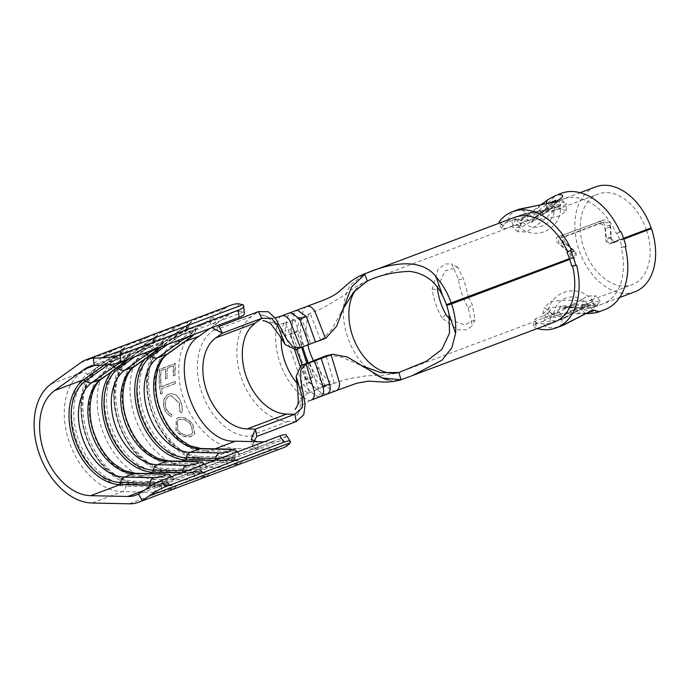 <?xml version="1.0" encoding="UTF-8"?>
<svg xmlns="http://www.w3.org/2000/svg" width="690" height="690" viewBox="0 0 690 690"><rect width="100%" height="100%" fill="white"/><g stroke="black" fill="none" stroke-linecap="round" stroke-linejoin="round"><path stroke-width="0.52" stroke-dasharray="3.45 2.59" d="M144.995 359.05A56.968 38.321 69.4 0 1 149.696 354.798L173.061 338.022A14.49 1.906 -27.6 0 1 182.971 332.166L191.182 328.578L195.701 327.37A14.49 1.906 -27.6 0 1 195.977 327.69A14.49 1.906 -27.6 0 1 193.131 330.467L169.766 347.243A56.968 38.321 -110.6 0 0 159.226 408.532A56.968 38.321 -110.6 0 0 205.939 452.286L235.299 452.916A14.49 2.795 169.7 0 1 239.37 453.804A14.49 2.795 169.7 0 1 239.464 454.469C238.197 456.021 233.953 457.617 226.734 459.264A14.49 2.795 169.7 0 1 215.228 460.48L214.659 460.463M112.125 371.427A56.968 38.321 69.4 0 1 116.826 367.184L140.191 350.399A14.49 1.906 -27.6 0 1 150.101 344.543L158.312 340.955L162.831 339.747A14.49 1.906 -27.6 0 1 163.107 340.067A14.49 1.906 -27.6 0 1 160.261 342.844L136.896 359.619A56.968 38.321 -110.6 0 0 126.356 420.909A56.968 38.321 -110.6 0 0 173.069 464.663L202.429 465.302A14.49 2.795 169.7 0 1 206.5 466.181A14.49 2.795 169.7 0 1 206.595 466.854C205.327 468.398 201.083 469.993 193.864 471.65A14.49 2.795 169.7 0 1 182.358 472.857L181.789 472.848M104.095 365.096L107.321 362.785A14.49 1.906 -27.6 0 1 117.231 356.92L125.442 353.34L129.962 352.124A14.49 1.906 -27.6 0 1 130.229 352.443A14.49 1.906 -27.6 0 1 127.391 355.221L104.026 372.005A56.968 38.321 -110.6 0 0 93.486 433.286A56.968 38.321 -110.6 0 0 140.199 477.049L169.559 477.678A14.49 2.795 169.7 0 1 173.63 478.558A14.49 2.795 169.7 0 1 173.725 479.231C172.457 480.775 168.213 482.379 160.994 484.026A14.49 2.795 169.7 0 1 151.964 485.191M326.655 394.266L322.101 393.343A56.019 37.683 69.4 0 1 309.991 382.381A9.117 6.132 69.4 0 1 307.68 378.267L292.224 333.382A9.117 6.132 69.4 0 1 291.534 328.768A56.019 37.683 69.4 0 1 294.501 313.182L297.295 310.034M320.082 396.741L315.528 395.819L303.419 384.856L301.107 380.742L285.651 335.858L284.961 331.243L287.928 315.666L290.792 312.484M302.16 364.786L306.386 379.931L316.848 389.41L333.425 383.606A1.518 1.018 -110.6 0 0 333.9 381.967L326.051 355.79M317.607 389.557L318.099 387.849L309.612 362.25M307.887 362.811L312.57 376.766A1.518 1.018 -110.6 0 0 312.958 377.447L324.222 387.073M324.188 387.081L324.68 385.374L316.184 359.775M437.477 287.454L445.024 270.851L457.755 267.203L463.861 279.795L468.45 296.743M468.614 297.149L472.288 304.704L475.048 319.763L464.663 324.93L449.837 319.392M527.583 220.679A48.421 32.568 -110.6 0 0 527.143 220.809A48.421 32.568 -110.6 0 0 525.832 221.257A48.421 32.568 -110.6 0 0 520.864 223.896L515.249 218.894A56.019 37.683 69.4 0 1 523.158 214.15A56.019 37.683 69.4 0 1 524.676 213.633A56.019 37.683 69.4 0 1 527.798 212.891L527.583 220.679C538.036 219.627 548.826 218.049 559.935 215.944L566.274 210.493L559.141 208.794A48.421 32.568 -110.6 0 0 558.702 208.923A48.421 32.568 -110.6 0 0 557.391 209.372A48.421 32.568 -110.6 0 0 552.423 212.011C544.686 219.524 536.044 226.165 526.479 231.952L517.914 231.788L520.864 223.896M646.521 230.149A48.421 32.568 69.4 0 1 632.282 284.651A48.421 32.568 69.4 0 1 630.971 285.099A48.421 32.568 69.4 0 1 584.378 249.849A48.421 32.568 69.4 0 1 598.152 194.019A48.421 32.568 69.4 0 1 599.463 193.579A48.421 32.568 69.4 0 1 646.271 229.434L610.719 242.82C608.287 243.035 606.829 241.552 606.346 238.369L605.337 226.458C604.061 222.93 601.706 221.343 598.264 221.671L603.802 219.981C607.14 219.653 609.382 221.283 610.529 224.862L611.271 236.86C611.728 240.051 613.168 241.543 615.609 241.319L623.562 238.326M583.205 301.427A48.421 32.568 -110.6 0 0 590.217 300.443A48.421 32.568 -110.6 0 0 590.649 300.305L595.677 295.717L587.535 296.088L559.09 312.19L564.127 318.383A56.019 37.683 69.4 0 1 562.643 318.996A56.019 37.683 69.4 0 1 561.125 319.513A56.019 37.683 69.4 0 1 550.223 320.479L551.655 313.312L544.168 307.516L550.482 301.677C561.367 299.805 572.269 299.719 583.205 301.427L581.782 308.594C570.846 306.231 559.987 306.067 549.197 308.111L542.875 313.985L550.223 320.479M551.655 313.312A48.421 32.568 -110.6 0 0 558.659 312.329A48.421 32.568 -110.6 0 0 559.09 312.19M446.413 304.704L568.741 258.629C570.82 257.146 570.88 255.093 568.922 252.462L558.805 243.975C555.657 241.164 555.122 238.887 557.21 237.136L603.802 219.981L557.21 237.136M610.598 242.863L615.609 241.319L610.598 242.863M564.127 318.383L592.063 301.651L600.24 301.323L595.686 306.498A56.019 37.683 69.4 0 1 594.202 307.11A56.019 37.683 69.4 0 1 592.684 307.628A56.019 37.683 69.4 0 1 581.782 308.594M634.964 291.758A56.019 37.683 69.4 0 1 633.446 292.275A56.019 37.683 69.4 0 1 579.548 251.496A56.019 37.683 69.4 0 1 595.479 186.912M623.812 239.042L610.055 243.881C607.623 244.096 606.182 242.613 605.734 239.413L605.027 228.631C603.845 225.061 601.568 223.439 598.187 223.776L559.866 238.205C557.744 239.947 558.201 242.25 561.246 245.123L570.147 252.816C572.07 255.455 571.993 257.517 569.906 259L569.655 259.095M623.708 238.74L610.055 243.881L614.945 242.388C612.504 242.604 611.073 241.112 610.65 237.912L610.15 227.062C609.08 223.439 606.898 221.792 603.603 222.12L565.283 236.549C563.1 238.283 563.463 240.62 566.369 243.553L575.063 251.315C576.961 253.963 576.875 256.024 574.805 257.508L569.759 259.406M603.759 222.068L598.187 223.776L603.759 222.068M515.249 218.894L512.834 227.26L521.424 227.45C530.972 221.913 539.433 215.099 546.799 207.009A56.019 37.683 69.4 0 1 554.717 202.265A56.019 37.683 69.4 0 1 556.226 201.747A56.019 37.683 69.4 0 1 559.357 201.006L566.473 203.429L560.133 208.941C549.206 211.2 538.424 212.52 527.798 212.891M441.928 317.943C436.856 308.853 433.605 299.244 432.173 289.119L437.943 269.583L445.205 263.968L451.76 263.968L458.47 279.226C459.911 289.386 463.163 298.994 468.217 308.042L472.176 325.689L466.906 329.82L457.927 329.855L441.928 317.943L445.99 314.606M283.262 447.776A53.165 35.768 69.4 0 1 281.822 448.267A53.165 35.768 69.4 0 1 273.887 449.345L236.687 448.543L206.526 459.902A64.558 43.427 69.4 0 1 153.585 410.309A64.558 43.427 69.4 0 1 165.531 340.851L190.268 323.084A13.119 1.725 152.4 0 0 192.829 320.462C192.924 319.91 191.622 320.169 188.931 321.23L178.874 325.714A7.599 0.725 -118.3 0 1 181.582 329.527L188.732 326.827A6.546 0.863 -27.6 0 1 188.741 326.887A6.546 0.863 -27.6 0 1 187.456 328.138L162.719 345.906A60.763 40.874 -110.6 0 0 151.472 411.274A60.763 40.874 -110.6 0 0 201.299 457.953L232.383 458.626A6.546 1.259 169.7 0 1 234.229 459.023A6.546 1.259 169.7 0 1 234.281 459.117L232.314 460.23L230.934 458.729A5.442 1.052 169.7 0 1 223.353 460.066L192.268 459.393A58.866 39.597 69.4 0 1 144.003 414.181A58.866 39.597 69.4 0 1 154.896 350.848L179.633 333.08A5.442 0.716 -27.6 0 1 186.438 329.484L186.835 329.337A5.442 0.716 -27.6 0 1 188.637 329.052A5.442 0.716 -27.6 0 1 187.568 330.096L162.831 347.855A58.866 39.597 -110.6 0 0 151.938 411.188A58.866 39.597 -110.6 0 0 200.204 456.401L231.297 457.073A5.442 1.052 169.7 0 1 232.823 457.41A5.442 1.052 169.7 0 1 231.331 458.574M172.336 488.736A7.599 5.106 -110.6 0 1 166.575 484.992L161.382 486.579A7.599 0.647 -99.4 0 1 161.719 491.591L172.336 488.736C175.053 487.744 176.166 486.942 175.674 486.329A13.119 2.527 -10.3 0 0 171.87 485.329L140.777 484.665A64.558 43.427 69.4 0 1 87.837 435.071A64.558 43.427 69.4 0 1 99.791 365.614L124.528 347.846A13.119 1.725 152.4 0 0 127.081 345.224C127.176 344.672 125.882 344.931 123.182 345.992L113.134 350.477A7.599 0.725 -118.3 0 1 115.834 354.289L122.993 351.589A6.546 0.863 -27.6 0 1 123.001 351.641A6.546 0.863 -27.6 0 1 121.716 352.901L96.98 370.659A60.763 40.874 -110.6 0 0 85.733 436.037A60.763 40.874 -110.6 0 0 135.559 482.707L166.644 483.38A6.546 1.259 169.7 0 1 168.481 483.776A6.546 1.259 169.7 0 1 168.541 483.88L166.575 484.992L165.195 483.483A5.442 1.052 169.7 0 1 157.613 484.82L126.529 484.156A58.866 39.597 69.4 0 1 78.255 438.935A58.866 39.597 69.4 0 1 89.148 375.61L113.893 357.843A5.442 0.716 -27.6 0 1 120.69 354.246L121.086 354.099A5.442 0.716 -27.6 0 1 122.898 353.806A5.442 0.716 -27.6 0 1 121.828 354.85L97.092 372.617A58.866 39.597 -110.6 0 0 86.19 435.951A58.866 39.597 -110.6 0 0 134.464 481.163L165.548 481.836A5.442 1.052 169.7 0 1 167.084 482.163A5.442 1.052 169.7 0 1 165.591 483.336M205.206 476.359A7.599 5.106 -110.6 0 1 199.445 472.616L194.261 474.194A7.599 0.647 -99.4 0 1 194.589 479.205L205.206 476.359C207.923 475.367 209.036 474.565 208.544 473.952A13.119 2.527 -10.3 0 0 204.74 472.952L173.656 472.279A64.558 43.427 69.4 0 1 120.707 422.685A64.558 43.427 69.4 0 1 132.661 353.228L157.398 335.469A13.119 1.725 152.4 0 0 159.959 332.847C160.046 332.295 158.752 332.546 156.061 333.606L146.004 338.1A7.599 0.725 -118.3 0 1 148.704 341.904L155.862 339.213A6.546 0.863 -27.6 0 1 155.871 339.264A6.546 0.863 -27.6 0 1 154.586 340.524L129.849 358.282A60.763 40.874 -110.6 0 0 118.602 423.66A60.763 40.874 -110.6 0 0 168.429 470.33L199.513 471.003A6.546 1.259 169.7 0 1 201.351 471.399A6.546 1.259 169.7 0 1 201.411 471.503L199.445 472.616L198.065 471.106A5.442 1.052 169.7 0 1 190.483 472.443L159.399 471.77A58.866 39.597 69.4 0 1 111.125 426.558A58.866 39.597 69.4 0 1 122.026 363.225L146.763 345.466A5.442 0.716 -27.6 0 1 153.568 341.869L153.956 341.714A5.442 0.716 -27.6 0 1 155.768 341.429A5.442 0.716 -27.6 0 1 154.698 342.473L129.962 360.24A58.866 39.597 -110.6 0 0 119.068 423.565A58.866 39.597 -110.6 0 0 167.334 468.786L198.418 469.459A5.442 1.052 169.7 0 1 199.953 469.786A5.442 1.052 169.7 0 1 198.461 470.959M238.085 463.973A7.599 5.106 -110.6 0 1 232.314 460.23L227.131 461.817A7.599 0.647 -99.4 0 1 227.467 466.828L238.085 463.973C240.801 462.99 241.905 462.188 241.414 461.575A13.119 2.527 -10.3 0 0 237.61 460.575L206.526 459.902A7.599 5.425 91.2 0 1 205.025 460.161C157.303 462.076 124.424 366.562 164.582 341.352A7.599 5.529 54.3 0 0 162.719 345.906L162.831 347.855L154.896 350.848L153.266 349.468L178.003 331.7A6.546 0.863 -27.6 0 1 181.582 329.527M286.428 435.252A18.992 4.045 -32.1 0 1 286.471 436.399L282.986 439.582L286.997 445.99M264.141 441.833L272.55 442.014A45.575 30.653 -110.6 0 0 279.346 441.091A45.575 30.653 -110.6 0 0 280.58 440.669A45.575 30.653 -110.6 0 0 282.986 439.582M237.998 303.686L238.74 311.087A45.575 30.653 -110.6 0 0 233.625 312.303A45.575 30.653 -110.6 0 0 228.778 314.907L209.915 328.457M178.158 417.821C183.419 416.639 188.241 418.916 192.631 424.643L194.684 433.803L191.527 436.356C185.886 438.012 180.685 436.14 175.941 430.741L176.261 418.908L178.365 417.657C183.626 416.475 188.439 418.727 192.795 424.419L192.631 424.643M181.479 412.879L179.762 411.628L179.236 403.15L171.025 395.603L169.542 395.922C165.41 398.104 164.177 402.141 165.841 408.04C167.014 411.197 168.964 413.405 171.672 414.681L171.5 416.639C168.136 415.242 165.729 412.62 164.263 408.773C162.262 401.571 163.823 396.647 168.955 393.99L171.129 393.507L175.269 394.654C177.779 396.362 179.642 398.993 180.858 402.555C182.333 406.367 182.531 409.817 181.479 412.879L179.762 411.628M162.167 393.498L160.554 394.111L159.036 382.596L160.658 381.993L161.089 386.736L175.251 381.406L175.51 383.373L161.348 388.703L162.435 393.498L160.554 394.111M167.239 368.167L167.058 378.163L165.436 378.776L165.617 368.771L160.761 370.599L160.58 380.604L158.967 381.216L159.33 369.383L175.105 363.44L174.743 375.274L173.121 375.886L173.302 365.881L167.239 368.167L167.058 378.163M236.687 448.543C216.324 448.621 192.993 426.894 183.747 398.949C173.82 371.211 179.159 340.705 195.693 329.492L225.294 308.232A53.165 35.768 69.4 0 1 230.952 305.196M238.74 311.087L243.622 311.958A18.992 5.166 174.3 0 1 244.398 313.226M209.484 321.583L212.969 328.259L216.35 323.834L212.865 317.167L209.484 321.583L218.92 326.474L212.33 331.209A56.968 38.321 69.4 0 0 201.782 392.498A56.968 38.321 69.4 0 0 248.495 436.261L256.784 436.434M253.972 441.428L252.609 446.784L258.258 449.009L256.922 441.678M301.073 365.2L308.922 391.377A1.518 1.018 69.4 0 1 308.482 392.998A1.518 1.018 69.4 0 1 308.447 393.015A1.518 1.018 69.4 0 1 307.645 392.877A48.421 32.568 69.4 0 1 296.942 383.114M281.175 338.324A48.421 32.568 69.4 0 1 283.788 323.584A1.518 1.018 69.4 0 1 284.271 323.058A1.518 1.018 69.4 0 1 284.306 323.041A1.518 1.018 69.4 0 1 285.746 324.093L295.708 349.623M281.468 315.994A9.117 6.132 -110.6 0 0 278.726 319.125A56.019 37.683 -110.6 0 0 306.326 399.286A9.117 6.132 -110.6 0 0 311.087 400.131L311.181 400.096M569.509 258.681L573.632 257.129C575.702 255.654 575.77 253.592 573.847 250.953L563.997 242.388C561.013 239.499 560.591 237.188 562.738 235.445M651.162 227.933L646.271 229.434M432.173 289.119L437.564 289.688M468.217 308.042L472.288 304.704M458.47 279.226L463.861 279.795M336.272 390.644L336.099 390.713A9.117 6.132 69.4 0 1 331.304 389.876A56.019 37.683 69.4 0 1 303.704 309.724A9.117 6.132 69.4 0 1 306.558 306.541L306.705 306.489M350.917 284.72L364.044 274.077L350.917 284.72A56.019 37.683 -110.6 0 0 345.914 295.165A56.019 37.683 -110.6 0 0 372.643 372.816A56.019 37.683 -110.6 0 0 383.209 378.508M321.273 339.98L331.407 330.087L342.999 309.094M327.828 355.272L340.92 356.877L361.707 365.691M320.686 340.222L310.733 314.683A1.518 1.018 -110.6 0 0 309.267 313.639A1.518 1.018 -110.6 0 0 309.249 313.648A1.518 1.018 -110.6 0 0 308.775 314.174A48.421 32.568 -110.6 0 0 307.818 344.897M313.519 360.784A48.421 32.568 -110.6 0 0 332.632 383.468A1.518 1.018 -110.6 0 0 333.408 383.614A1.518 1.018 -110.6 0 0 333.425 383.606M315.477 342.007L310.621 343.629L301.547 318.211L300.245 317.072L305.049 316.572L309.249 313.648L321.307 308.706C326.146 306.438 334.46 301.159 338.091 298.994L338.091 298.994C343.439 296.467 352.366 287.23 366.735 281.175A48.421 32.568 69.4 0 0 356.704 288.601A48.421 32.568 69.4 0 1 366.735 281.175L366.735 281.175A48.421 32.568 69.4 0 1 368.046 280.727A48.421 32.568 69.4 0 0 366.735 281.175L525.832 221.257M308.896 344.483L304.048 346.104L294.975 320.686L292.991 320.117L290.43 333.589L293.88 344.051L296.484 349.33M314.631 342.326L297.424 348.959M300.245 317.072L299.564 317.642L297.002 331.114L300.452 341.576L297.114 331.881L290.542 334.357L290.835 335.202L290.542 334.357M300.047 317.115L292.991 320.117L299.564 317.642M299.891 365.717L305.998 379.241L312.57 376.766L306.757 363.182M301.642 347.277L300.452 341.576L302.686 346.863M294.69 349.959L293.88 344.051L290.835 335.202M161.382 486.579A6.546 1.259 169.7 0 1 157.191 486.942L126.106 486.269L126.529 484.156L134.464 481.163L135.559 482.707A7.599 5.425 91.2 0 0 139.276 484.923C91.563 486.83 58.676 391.325 98.843 366.114A7.599 5.529 54.3 0 1 99.791 365.614L114.092 360.223L138.837 342.456A13.119 1.725 152.4 0 1 146.004 338.1L127.081 345.224A7.599 7.53 -20.1 0 0 122.993 351.589M168.541 483.88A7.599 7.452 161.7 0 0 175.674 486.329L194.589 479.205A13.119 2.527 -10.3 0 1 186.171 479.947L155.086 479.274L140.777 484.665A7.599 5.425 91.2 0 1 139.276 484.923L170.37 485.596A7.599 5.425 91.2 0 0 171.87 485.329M194.261 474.194A6.546 1.259 169.7 0 1 190.061 474.565L158.976 473.892L159.399 471.77L167.334 468.786L168.429 470.33A7.599 5.425 91.2 0 0 172.146 472.547C124.433 474.453 91.554 378.939 131.712 353.737A7.599 5.529 54.3 0 1 132.661 353.228L146.97 347.846L171.707 330.079A13.119 1.725 152.4 0 1 178.874 325.714L159.959 332.847A7.599 7.53 -20.1 0 0 155.862 339.213M201.411 471.503A7.599 7.452 161.7 0 0 208.544 473.952L227.467 466.828A13.119 2.527 -10.3 0 1 219.049 467.561L187.956 466.889L173.656 472.279A7.599 5.425 91.2 0 1 172.146 472.547L203.239 473.211A7.599 5.425 91.2 0 0 204.74 472.952M225.294 308.232L192.829 320.462A7.599 7.53 -20.1 0 0 188.732 326.827M234.281 459.117A7.599 7.452 161.7 0 0 241.414 461.575L273.887 449.345M167.325 378.241L165.712 378.853L165.893 368.909L161.037 370.728L160.856 380.682L159.235 381.285L159.597 369.521L175.372 363.578L175.018 375.343L173.397 375.955L173.578 366.011L167.506 368.296M160.813 394.102L159.312 382.665L160.934 382.053L161.365 386.771L175.519 381.441L175.778 383.399L161.624 388.729L162.435 393.498M179.987 411.499L179.478 403.064L171.275 395.568L169.792 395.888C165.669 398.07 164.427 402.089 166.074 407.954C167.247 411.085 169.188 413.284 171.888 414.543L171.715 416.501C168.36 415.113 165.954 412.508 164.505 408.687C162.512 401.528 164.082 396.621 169.214 393.973L171.405 393.49L175.527 394.62C178.029 396.31 179.883 398.932 181.099 402.468C182.557 406.255 182.755 409.688 181.694 412.741M192.795 424.419L194.83 433.527L191.656 436.089C186.015 437.745 180.832 435.89 176.105 430.526L176.459 418.752L178.365 417.657M190.362 434.726L192.889 432.725L191.13 424.971C187.585 420.339 183.652 418.485 179.34 419.416L177.597 420.477L177.787 429.999C181.599 434.381 185.791 435.959 190.362 434.726L192.743 432.992L190.966 425.187C187.395 420.521 183.454 418.658 179.141 419.589L177.408 420.641L177.615 430.215C181.461 434.631 185.67 436.227 190.233 434.993M526.539 215.116L549.042 210.148L554.363 205.982L547.411 207.914C541.081 213.21 534.767 217.566 528.462 220.955L521.295 220.8L526.539 215.116A9.876 5.675 71.1 0 0 518.828 209.32M539.451 210.131L543.194 214.366L551.612 207.681L547.834 203.403L539.451 210.131L531.455 213.141L549.007 199.125L556.2 195.21M543.194 214.366L533.465 218.299L531.481 222.422A7.133 4.597 29.3 0 0 522.114 219.273A7.133 4.597 29.3 0 0 521.606 226.139L518.069 225.087L513.058 225.716L505.063 228.726L501.32 224.492L498.491 224.474L499.189 221.732M531.481 222.422L550.18 208.527L557.434 204.637L560.401 205.266L553.371 210.769L527.505 216.22L517.914 220.308L516.75 224.837L521.606 226.139M599.144 311.742L588.329 313.303L565.748 312.734C558.391 314.062 551.008 316.839 543.599 321.074C543.315 327.198 548.438 329.096 558.96 326.75L563.601 325.094M582.326 306.817L561.582 316.874L553.639 314.537L558.943 309.474C565.878 307.895 573.511 307.378 581.851 307.921L588.837 306.067L582.326 306.817M543.996 315.563L548.645 312.389L550.379 309.707A7.133 4.356 114.8 0 0 554.855 314.355A7.133 4.356 114.8 0 0 560.254 305.981L563.928 307.706L566.136 307.223C579.212 307.818 589.165 307.542 595.979 306.386L597.023 306.049L589.458 305.135L557.831 320.747C547.567 323.205 542.952 321.48 543.996 315.563L536.001 318.573L533.888 320.531L536.234 322.61A56.019 37.683 -110.6 0 0 552.587 322.73M550.379 309.707L547.584 314.105L551.31 317.935L561.574 315.934L585.448 303.919L594.038 302.927L591.684 304.557L583.361 305.411L560.254 305.981M513.058 225.716L511.67 220.938L519.536 215.513L555.916 207.543C564.739 202.67 565.947 200.324 559.521 200.505L535.198 217.376M626.037 246.572L621.906 247.02A56.019 37.683 -110.6 0 0 617.222 233.418L616.437 233.72A56.019 37.683 -110.6 0 0 564.774 198.53A56.019 37.683 -110.6 0 0 563.264 199.048A56.019 37.683 -110.6 0 0 551.612 207.681M519.536 215.513L514.611 217.367A56.019 37.683 -110.6 0 0 502.967 226.001L502.242 228.718L505.063 228.726M566.999 252.333L567.784 252.04A56.019 37.683 -110.6 0 0 567.741 251.936M571.674 265.935L572.467 265.641A56.019 37.683 -110.6 0 1 572.519 265.84M604.889 309.577A62.091 41.771 69.4 0 1 603.207 310.146A62.091 41.771 69.4 0 1 584.482 309.845L584.879 304.29A56.019 37.683 -110.6 0 0 601.232 304.402A56.019 37.683 -110.6 0 0 602.75 303.893A56.019 37.683 -110.6 0 0 621.112 247.313L621.906 247.02M584.879 304.29L574.132 304.212L566.136 307.223M547.834 203.403A62.091 41.771 69.4 0 1 561.117 193.364M574.132 304.212L573.735 309.724L565.748 312.734M573.735 309.724L584.482 309.845M537.234 328.561A62.091 41.771 69.4 0 1 535.837 328.164L533.491 326.042L535.604 324.084L536.001 318.573M543.599 321.074L535.604 324.084M576.599 265.184L572.467 265.641M616.437 233.72L620.06 231.788M625.252 246.865L621.112 247.313M517.388 209.829L508.599 215.789L509.306 221.481L501.32 224.492M509.306 221.481L521.407 218.307L531.455 213.141M567.784 252.04L571.406 250.116M519.518 215.522C527.522 212.149 543.409 211.39 553.777 207.949C558.883 205.68 561.143 204.413 560.539 204.162L560.401 205.266A25.064 25.064 0 0 1 516.75 224.837L518.069 225.087M617.222 233.418L620.845 231.495M173.061 338.022L174.691 339.402A13.395 1.76 -27.6 0 1 191.432 330.553A13.395 1.76 -27.6 0 1 195.874 329.855A13.395 1.76 -27.6 0 1 193.243 332.416L193.131 330.467M140.191 350.399L141.821 351.788A13.395 1.76 -27.6 0 1 158.553 342.939A13.395 1.76 -27.6 0 1 163.004 342.231A13.395 1.76 -27.6 0 1 160.373 344.802L160.261 342.844M107.321 362.785L108.951 364.165A13.395 1.76 -27.6 0 1 125.684 355.315A13.395 1.76 -27.6 0 1 130.125 354.608A13.395 1.76 -27.6 0 1 127.503 357.179L127.391 355.221M322.101 393.343L315.528 395.819M324.68 385.374L318.099 387.849M388.893 380.069A56.019 37.683 -110.6 0 0 402.029 379.431M80.661 362.707L113.134 350.477A13.119 1.725 152.4 0 0 105.967 354.841L81.222 372.6A64.558 43.427 -110.6 0 0 69.276 442.057A64.558 43.427 -110.6 0 0 122.216 491.651L153.301 492.324A13.119 2.527 -10.3 0 0 161.719 491.591L129.254 503.812M286.471 436.399L145.211 489.598M215.116 448.828L205.939 452.286L204.844 450.743L234.203 451.372A13.395 2.588 169.7 0 1 237.972 452.192A13.395 2.588 169.7 0 1 234.298 455.072A13.395 2.588 169.7 0 1 221.059 458.057M185.118 341.455L169.766 347.243L169.878 349.192A55.071 37.044 -110.6 0 0 159.692 408.437A55.071 37.044 -110.6 0 0 204.844 450.743A7.599 5.425 91.2 0 0 201.126 448.526M272.55 442.014L239.464 454.469M228.778 314.907L195.701 327.37M182.246 461.205L173.069 464.663L171.974 463.119L201.333 463.749A13.395 2.588 169.7 0 1 205.094 464.568A13.395 2.588 169.7 0 1 201.428 467.449A13.395 2.588 169.7 0 1 188.189 470.433M150.256 355.272L149.696 354.798L136.896 359.619L137.008 361.577A55.071 37.044 -110.6 0 0 126.813 420.822A55.071 37.044 -110.6 0 0 171.974 463.119A7.599 5.425 91.2 0 0 168.248 460.903M226.734 459.264L206.595 466.854M182.971 332.166L162.831 339.747M227.131 461.817A6.546 1.259 169.7 0 1 222.93 462.179L191.846 461.515A60.763 40.874 69.4 0 1 142.019 414.837A60.763 40.874 69.4 0 1 153.266 349.468A7.599 5.529 -125.7 0 0 146.97 347.846A64.558 43.427 -110.6 0 0 135.016 417.303A64.558 43.427 -110.6 0 0 187.956 466.889A7.599 5.425 -88.8 0 0 191.846 461.515L192.268 459.393L200.204 456.401L201.299 457.953A7.599 5.425 91.2 0 0 205.025 460.161L236.109 460.834A7.599 5.425 91.2 0 0 237.61 460.575M195.693 329.492L165.531 340.851A7.599 5.529 54.3 0 0 164.582 341.352L189.327 323.593A7.599 5.529 54.3 0 0 187.456 328.138L187.568 330.096M117.386 367.649L116.826 367.184L104.026 372.005L104.138 373.954A55.071 37.044 -110.6 0 0 93.944 433.199A55.071 37.044 -110.6 0 0 139.104 475.496L140.199 477.049L149.376 473.59M193.864 471.65L173.725 479.231M150.101 344.543L129.962 352.124M146.763 345.466L145.133 344.077L120.396 361.845A7.599 5.529 -125.7 0 0 114.092 360.223A64.558 43.427 -110.6 0 0 102.146 429.68A64.558 43.427 -110.6 0 0 155.086 479.274A7.599 5.425 -88.8 0 0 158.976 473.892A60.763 40.874 69.4 0 1 109.149 427.214A60.763 40.874 69.4 0 1 120.396 361.845L122.026 363.225L129.962 360.24L129.849 358.282A7.599 5.529 54.3 0 1 131.712 353.737L156.458 335.97A7.599 5.529 54.3 0 0 154.586 340.524L154.698 342.473M160.994 484.026L144.107 490.383M51.06 383.959L81.222 372.6A7.599 5.529 -125.7 0 1 87.518 374.221A60.763 40.874 69.4 0 0 76.271 439.599A60.763 40.874 69.4 0 0 126.106 486.269A7.599 5.425 -88.8 0 1 122.216 491.651L92.055 503.01M243.622 311.958L102.362 365.157M117.231 356.92L94.358 365.536M296.234 421.581L287.946 421.4C282.753 421.409 276.88 419.606 270.333 415.992A56.968 38.321 69.4 0 1 240.086 332.52A56.968 38.321 69.4 0 1 251.772 316.356L258.37 311.621M251.772 316.356L212.33 331.209M287.946 421.4L248.495 436.261M610.65 237.912L605.734 239.413M610.15 227.062L605.027 228.631M565.283 236.549L559.866 238.205M566.369 243.553L561.246 245.123M575.063 251.315L570.147 252.816M574.805 257.508L569.906 259M611.271 236.86L606.346 238.369M610.529 224.862L605.337 226.458M563.997 242.388L558.805 243.975M573.847 250.953L568.922 252.462M573.632 257.129L568.741 258.629M595.686 306.498L590.649 300.305M559.141 208.794L559.357 201.006M546.799 207.009L552.423 212.011M323.429 386.935L316.848 389.41M309.991 382.381L303.419 384.856M307.68 378.267L301.107 380.742M292.224 333.382L285.651 335.858M291.534 328.768L284.961 331.243M294.501 313.182L287.928 315.666M301.547 318.211L294.975 320.686M297.002 331.114L290.43 333.589M312.958 377.447L306.386 379.931M124.528 347.846A7.599 5.529 54.3 0 0 123.579 348.355L98.843 366.114A7.599 5.529 54.3 0 0 96.98 370.659L97.092 372.617L89.148 375.61L87.518 374.221L112.263 356.463A6.546 0.863 -27.6 0 1 115.834 354.289M169.559 477.678L168.464 476.135A13.395 2.588 169.7 0 1 172.224 476.945A13.395 2.588 169.7 0 1 168.558 479.826A13.395 2.588 169.7 0 1 156.63 482.646M108.08 364.794L108.951 364.165A7.599 5.529 54.3 0 0 109.529 364.622M113.893 357.843L112.263 356.463A7.599 5.529 -125.7 0 0 105.967 354.841M120.69 354.246L120.457 352.357A7.599 5.106 -110.6 0 1 122.794 346.139M153.301 492.324A7.599 5.425 -88.8 0 0 157.191 486.942L157.613 484.82M121.086 354.099L120.854 352.211A7.599 5.106 -110.6 0 1 123.182 345.992M171.939 488.882A7.599 5.106 -110.6 0 1 166.178 485.139L165.195 483.483M121.828 354.85L121.716 352.901A7.599 5.529 54.3 0 1 123.579 348.355L124.597 347.562C124.545 348.286 124.122 346.397 123.001 351.641L122.898 353.806M167.084 482.163L171.37 485.665L170.37 485.596A7.599 5.425 91.2 0 1 166.644 483.38L165.548 481.836M135.378 473.288A7.599 5.425 91.2 0 1 139.104 475.496L168.464 476.135A7.599 5.425 -88.8 0 0 164.738 473.918M125.632 361.724A7.599 5.529 -125.7 0 0 127.503 357.179L104.138 373.954A7.599 5.529 -125.7 0 1 102.267 378.5M202.429 465.302L201.333 463.749A7.599 5.425 -88.8 0 0 197.607 461.541M135.042 356.652L141.821 351.788A7.599 5.529 54.3 0 0 144.158 353.22M153.568 341.869L153.335 339.98A7.599 5.106 -110.6 0 1 155.664 333.762M138.837 342.456A7.599 5.529 -125.7 0 1 145.133 344.077A6.546 0.863 -27.6 0 1 148.704 341.904M186.171 479.947A7.599 5.425 -88.8 0 0 190.061 474.565L190.483 472.443M153.956 341.714L153.723 339.834A7.599 5.106 -110.6 0 1 156.061 333.606M204.818 476.505A7.599 5.106 -110.6 0 1 199.048 472.762L198.065 471.106M199.953 469.786L204.24 473.288L203.239 473.211A7.599 5.425 91.2 0 1 199.513 471.003L198.418 469.459M235.299 452.916L234.203 451.372A7.599 5.425 -88.8 0 0 230.486 449.164M167.912 344.276L174.691 339.402A7.599 5.529 54.3 0 0 177.037 340.843M179.633 333.08L178.003 331.7A7.599 5.529 -125.7 0 0 171.707 330.079M186.438 329.484L186.205 327.603A7.599 5.106 -110.6 0 1 188.534 321.376M219.049 467.561A7.599 5.425 -88.8 0 0 222.93 462.179L223.353 460.066M186.835 329.337L186.602 327.457A7.599 5.106 -110.6 0 1 188.931 321.23M237.688 464.12A7.599 5.106 -110.6 0 1 231.926 460.377L230.934 458.729M232.823 457.41L237.11 460.903L236.109 460.834A7.599 5.425 91.2 0 1 232.383 458.626L231.297 457.073M158.51 349.347A7.599 5.529 -125.7 0 0 160.373 344.802L137.008 361.577A7.599 5.529 -125.7 0 1 135.145 366.123M191.38 336.97A7.599 5.529 -125.7 0 0 193.243 332.416L169.878 349.192A7.599 5.529 -125.7 0 1 168.015 353.746M157.398 335.469A7.599 5.529 54.3 0 0 156.458 335.97L157.467 335.176C157.415 335.909 157.001 334.02 155.871 339.264L155.768 341.429M190.268 323.084A7.599 5.529 54.3 0 0 189.327 323.593L190.337 322.799C190.293 323.524 189.871 321.644 188.741 326.887L188.637 329.052M547.411 207.914A9.876 5.563 -123.6 0 1 546.445 203.662M548.145 199.531A9.876 5.563 -123.6 0 1 549.007 199.125M558.96 326.75A9.876 5.667 73.4 0 0 561.582 316.874M588.329 313.303A9.876 5.425 -92.1 0 1 587.026 313.648M586 313.51A9.876 5.425 -92.1 0 1 581.851 307.921M536.234 322.61L535.837 328.164M500.147 222.818L502.967 226.001M557.391 209.372L598.152 194.019M412.525 375.533L413.172 375.282M548.645 312.389L547.575 314.105A25.064 25.064 0 0 1 594.038 302.927L595.53 304.169L589.174 305.498C578.945 309.465 566.844 317.814 559.823 320.057L562.643 318.996M594.202 307.11L619.611 297.537M514.611 217.367L523.158 214.15M554.717 202.265L580.126 192.691M280.58 440.669L135.947 495.144M233.625 312.303L88.993 366.778M284.306 323.049C278.458 324.731 275.112 325.024 274.266 323.921C271.42 322.152 267.729 321.161 263.201 320.936M295.251 409.179C296.985 407.971 299.909 401.14 300.15 400.122C299.21 398.967 301.987 396.586 308.482 392.998M300.745 379.94L301.513 397.268L299.65 410.679L296.959 415.613L302.03 406.453C303.359 404.694 301.306 404.487 311.13 400.122M275.163 317.943L272.119 318.254L260.139 314.588L265.253 315.77L274.025 322.696C277.889 326.853 282.106 332.382 286.686 339.264M409.161 368.684L559.987 311.88M591.502 300.012L632.282 284.651M475.048 319.763L472.176 325.689M457.755 267.211L451.76 263.968M566.274 210.493L566.473 203.429M517.914 231.788L512.834 227.26M600.24 301.323L595.677 295.717M542.875 313.985L544.168 307.516M340.532 313.778L343.939 306.239M364.268 367.382L356.764 363.466M333.417 383.614L345.612 379.543C355.98 377.223 356.601 377.542 363.302 376.404C368.986 374.774 381.303 376.904 398.182 372.721M311.733 343.258L318.314 340.946M293.302 319.686L289.938 322.049L284.271 323.058M308.447 393.015L317.642 389.548M171.879 476.574L173.63 478.558M128.435 359.145L130.125 354.608L130.229 352.443M204.758 464.198L206.5 466.181M161.305 346.76L163.004 342.231L163.107 340.067M237.627 451.821L239.37 453.804M194.183 334.383L195.874 329.855L195.977 327.69M252.6 446.784L251.263 439.452M555.95 200.221C554.993 201.006 554.458 202.929 554.363 205.982A18.992 18.992 0 0 1 521.295 220.809L518.414 219.023L521.407 218.307M585.638 313.683L566.05 313.674L557.546 314.709L552.932 316.693L553.639 314.537A18.992 18.992 0 0 1 588.837 306.067C591.899 309.344 593.986 310.733 595.082 310.215M563.264 199.048L551.379 204.671L533.474 218.307M602.75 303.893L597.023 306.049C594.866 307.386 583.835 307.938 563.928 307.706M518.682 209.363L517.431 209.812M541.081 204.706L525.366 216.358M533.491 326.042L533.888 320.531M502.242 228.718L498.491 224.474"/><path stroke-width="1.03" d="M449.837 319.392L445.99 314.606C441.617 306.757 438.805 298.451 437.564 289.688L437.477 287.454M297.295 310.034L306.403 316.589L315.477 342.007L325.766 338.16L336.582 326.344L351.546 287.092L365.579 273.551C384.796 265.107 420.339 255.162 436.227 277.113L442.756 296.105A48.421 32.568 69.4 0 1 446.413 304.704L569.509 258.681M442.756 296.105C435.908 281.52 424.842 273.274 409.575 271.368C393.688 272.015 379.845 275.137 368.046 280.727L367.296 281.028L364.648 273.921M569.759 259.406L451.553 303.919A56.019 37.683 69.4 0 1 455.598 333.391L451.743 348.019L441.997 360.189L412.525 375.533L401.088 379.759L382.484 377.965L347.45 357.049L332.666 354.255L314.545 360.879L323.032 386.469C324.412 391.748 323.429 395.163 320.082 396.741L311.121 400.122A9.117 6.132 -110.6 0 0 311.121 400.122A9.117 6.132 -110.6 0 0 311.13 400.122A9.117 6.132 -110.6 0 0 313.95 390.316L306.101 364.13L301.073 365.2L296.157 376.326L297.77 390.186L298.27 401.511C298.718 404.59 294.268 410.93 295.251 409.179M623.812 239.042L651.412 228.649A56.019 37.683 69.4 0 1 634.964 291.758L619.611 297.537M580.126 192.691L595.479 186.912A56.019 37.683 69.4 0 1 596.988 186.395A56.019 37.683 69.4 0 1 651.162 227.933L623.562 238.326M137.189 502.743A53.165 35.768 69.4 0 1 129.254 503.812L92.055 503.01A64.558 43.427 69.4 0 1 39.114 453.425A64.558 43.427 69.4 0 1 51.06 383.959L80.661 362.707A53.165 35.768 69.4 0 1 86.319 359.671A53.165 35.768 69.4 0 1 93.366 358.153L101.628 357.886A18.992 5.166 -5.7 0 0 120.008 354.772L120.741 362.043A18.992 5.166 174.3 0 1 102.362 365.157L94.107 365.562A45.575 30.653 -110.6 0 0 88.993 366.778A45.575 30.653 -110.6 0 0 84.146 369.383L54.545 390.635A56.968 38.321 -110.6 0 0 44.005 451.924A56.968 38.321 -110.6 0 0 90.718 495.679L127.909 496.481A45.575 30.653 -110.6 0 0 134.714 495.567A45.575 30.653 -110.6 0 0 135.947 495.144A45.575 30.653 -110.6 0 0 138.354 494.057L145.211 489.598A18.992 4.045 -32.1 0 1 161.52 480.482L165.462 486.769A18.992 4.045 147.9 0 0 149.152 495.886L142.364 500.466A53.165 35.768 69.4 0 1 138.621 502.251A53.165 35.768 69.4 0 1 137.189 502.743M209.915 328.457L199.177 336.168C164.97 356.402 195.063 443.782 235.35 441.212L264.141 441.833M214.659 460.463L185.869 459.842A56.968 38.321 69.4 0 1 140.743 420.339A56.968 38.321 69.4 0 1 144.995 359.05M181.789 472.848L152.999 472.227A56.968 38.321 69.4 0 1 107.873 432.716A56.968 38.321 69.4 0 1 112.125 371.427M165.462 486.769L283.797 442.195A18.992 4.045 147.9 0 1 290.369 441.54A18.992 4.045 147.9 0 1 290.404 442.687L286.997 445.99A53.165 35.768 69.4 0 1 283.262 447.776L138.621 502.251M86.319 359.671L230.952 305.196A53.165 35.768 69.4 0 1 237.998 303.686L242.889 304.687L101.628 357.886M151.964 485.191A14.49 2.795 169.7 0 1 149.488 485.243L120.129 484.604A56.968 38.321 69.4 0 1 73.416 440.85A56.968 38.321 69.4 0 1 83.956 379.56L104.095 365.096M283.797 442.195L279.864 435.908L161.52 480.482M279.864 435.908A18.992 4.045 -32.1 0 1 286.428 435.252L290.369 441.54M238.352 310.198A18.992 5.166 -5.7 0 0 243.665 305.955L244.398 313.226A18.992 5.166 174.3 0 1 239.076 317.469L238.352 310.198L120.008 354.772M243.665 305.955A18.992 5.166 -5.7 0 0 242.889 304.687M239.076 317.469L120.741 362.043M258.37 311.621L218.92 326.474L222.404 333.149L261.855 318.297L271.541 318.323L277.466 325.145L285.212 344.62L295.708 349.623L300.443 347.7L292.698 346.725L286.686 339.264L275.586 318.521L268.272 311.716L258.37 311.621L261.855 318.297L255.257 323.032L250.392 327.638A49.37 33.206 -110.6 0 0 246.209 376.395A49.37 33.206 -110.6 0 0 280.174 413.138A49.37 33.206 -110.6 0 0 286.609 414.069L294.889 414.25L296.234 421.581L256.784 436.434L253.972 441.428M296.157 376.326L302.487 397.776L302.289 407.531L294.889 414.25L255.447 429.102L256.784 436.434M256.922 441.678L251.263 439.452L255.447 429.102L247.158 428.921A49.37 33.206 -110.6 0 1 206.672 391.006A49.37 33.206 -110.6 0 1 215.815 337.884L222.404 333.149L212.969 328.259M297.373 310.008L290.792 312.484L299.822 319.073L308.896 344.483L300.443 347.7L290.481 322.17A9.117 6.132 -110.6 0 0 281.598 315.942A9.117 6.132 -110.6 0 0 281.58 315.951A9.117 6.132 -110.6 0 0 281.468 315.994M296.234 421.581L303.79 414.733L305.135 404.228L300.745 379.94L300.797 370.064L306.101 364.13L314.545 360.879L301.073 365.2M436.227 277.113A56.019 37.683 69.4 0 1 451.303 303.203M451.553 303.919L446.663 305.42A48.421 32.568 69.4 0 1 449.061 314.399L455.598 333.391M651.412 228.649L623.708 238.74M569.655 259.095L446.663 305.42M401.088 379.759L398.803 372.522L426.601 361.112L441.833 349.442L449.5 333.141L449.061 314.399M309.612 362.25L326.051 355.79L331.079 354.72L338.928 380.906A9.117 6.132 69.4 0 1 336.099 390.713L356.652 383.261L368.555 381.139L379.414 381.803C386.711 382.467 393.843 381.812 400.804 379.845M567.741 251.936A56.019 37.683 -110.6 0 0 516.129 216.85A56.019 37.683 -110.6 0 0 514.611 217.367L364.061 274.068C357.515 276.681 351.624 280.382 346.389 285.168L339.126 291.603C330.846 298.408 318.306 301.884 306.558 306.55A9.117 6.132 69.4 0 1 306.567 306.541A9.117 6.132 69.4 0 1 315.468 312.76L325.421 338.298L321.273 339.98M342.999 309.094L353.539 292.25L367.296 281.028M326.051 355.79L332.666 354.255M361.707 365.691L380.794 372.626L398.803 372.522M355.315 290.473A48.421 32.568 69.4 0 1 356.704 288.601A48.421 32.568 69.4 0 0 355.315 290.473A48.421 32.568 69.4 0 0 351.055 299.408A48.421 32.568 69.4 0 0 374.17 366.545A48.421 32.568 69.4 0 0 383.192 371.418C389.341 373.557 394.801 373.833 399.562 372.246M316.184 359.775L321.117 358.403L329.604 383.994C330.993 389.246 330.01 392.67 326.655 394.266L320.289 396.672M336.099 390.713L326.905 394.18M315.477 342.007L308.896 344.483M296.484 349.33L302.16 364.786M306.757 363.182L301.642 347.277M302.686 346.863L307.887 362.811M314.631 342.326L320.686 340.222M305.998 345.578L295.708 349.623M299.891 365.717L294.69 349.959M561.91 325.758L592.805 309.957L599.161 311.733L604.889 309.577A62.091 41.771 69.4 0 0 625.252 246.865L626.037 246.572A62.091 41.771 69.4 0 0 620.845 231.495L620.06 231.788A62.091 41.771 69.4 0 0 562.798 192.786A62.091 41.771 69.4 0 0 561.117 193.364L557.546 194.761C565.007 194.304 564.351 196.65 555.562 201.808L519.398 209.13L512.472 211.683A62.091 41.771 69.4 0 1 514.145 211.106A62.091 41.771 69.4 0 1 571.406 250.116L570.621 250.41A62.091 41.771 69.4 0 1 575.814 265.486L576.599 265.184A62.091 41.771 69.4 0 1 556.235 327.897A62.091 41.771 69.4 0 1 554.562 328.474A62.091 41.771 69.4 0 1 537.234 328.561M599.161 311.733L599.144 311.742C597.135 312.691 593.098 313.329 587.026 313.648L587.026 313.648A9.876 5.425 -92.1 0 1 586 313.51M575.814 265.486L571.674 265.935A56.019 37.683 -110.6 0 0 566.999 252.333L570.621 250.41M552.587 322.73A56.019 37.683 -110.6 0 0 554.096 322.213A56.019 37.683 -110.6 0 0 572.519 265.84M500.147 222.818L499.189 221.732A62.091 41.771 69.4 0 1 512.472 211.683M383.209 378.508A56.019 37.683 -110.6 0 0 388.893 380.069M235.35 441.212L215.116 448.828M199.177 336.168L185.118 341.455M221.059 458.057A13.395 2.588 169.7 0 1 215.651 458.358L186.291 457.729L185.869 459.842L182.246 461.205M188.189 470.433A13.395 2.588 169.7 0 1 182.781 470.744L153.422 470.106L152.999 472.227L149.376 473.59M156.63 482.646A13.395 2.588 169.7 0 1 149.911 483.121L120.552 482.483A55.071 37.044 69.4 0 1 75.391 440.186A55.071 37.044 69.4 0 1 85.586 380.94L83.956 379.56L54.545 390.635M124.692 362.233A7.599 5.529 -125.7 0 0 125.632 361.724L102.267 378.5C90.623 385.563 85.344 412.18 95.177 436.054C99.99 448.112 106.631 457.66 115.083 464.68L124.39 470.58L135.378 473.288A7.599 5.425 91.2 0 0 133.877 473.547L124.433 477.101L153.792 477.739A6.814 1.32 -10.3 0 0 163.288 476.066A6.814 1.32 -10.3 0 0 163.237 474.185L133.877 473.547A51.267 34.491 69.4 0 1 91.839 434.165A51.267 34.491 69.4 0 1 101.327 379.008L124.692 362.233A6.814 0.897 152.4 0 0 123.769 361.284A6.814 0.897 152.4 0 0 115.247 365.786L91.882 382.562A51.267 34.491 -110.6 0 0 82.395 437.719A51.267 34.491 -110.6 0 0 124.433 477.101A7.599 5.425 91.2 0 0 120.552 482.483L120.129 484.604L90.718 495.679M144.107 490.383L127.909 496.481M290.404 442.687L149.152 495.886M94.358 365.536L84.146 369.383M142.364 500.466L138.354 494.057M94.107 365.562L93.366 358.153M255.257 323.032L215.815 337.884M286.609 414.069L247.158 428.921M296.942 383.114A48.421 32.568 69.4 0 1 281.175 338.324M307.818 344.897A48.421 32.568 -110.6 0 0 313.519 360.784M329.604 383.994L323.032 386.469M306.403 316.589L299.822 319.073M108.08 364.794L85.586 380.94A7.599 5.529 -125.7 0 0 91.882 382.562L101.327 379.008A7.599 5.529 -125.7 0 0 102.267 378.5M149.488 485.243L149.911 483.121A7.599 5.425 91.2 0 1 153.792 477.739M109.529 364.622A7.599 5.529 54.3 0 0 115.247 365.786M163.237 474.185A7.599 5.425 -88.8 0 1 164.738 473.918C170.818 475.039 167.265 473.383 172.224 476.945M117.386 367.649L118.456 368.564A55.071 37.044 69.4 0 0 108.261 427.809A55.071 37.044 69.4 0 0 153.422 470.106A7.599 5.425 91.2 0 1 157.311 464.724L186.671 465.362A6.814 1.32 -10.3 0 0 196.158 463.68A6.814 1.32 -10.3 0 0 196.107 461.8L166.747 461.17A51.267 34.491 69.4 0 1 124.709 421.788A51.267 34.491 69.4 0 1 134.196 366.632L157.562 349.847A6.814 0.897 152.4 0 0 156.639 348.907A6.814 0.897 152.4 0 0 148.117 353.409L124.752 370.185A51.267 34.491 -110.6 0 0 115.264 425.342A51.267 34.491 -110.6 0 0 157.311 464.724L166.747 461.17A7.599 5.425 91.2 0 1 168.248 460.903L197.607 461.541A7.599 5.425 -88.8 0 0 196.107 461.8M135.042 356.652L118.456 368.564A7.599 5.529 -125.7 0 0 124.752 370.185L134.196 366.632A7.599 5.529 -125.7 0 0 135.145 366.123C123.493 373.187 118.214 399.803 128.047 423.669C132.859 435.735 139.501 445.274 147.962 452.295L157.26 458.203L168.248 460.903M150.256 355.272L151.326 356.187A55.071 37.044 69.4 0 0 141.139 415.423A55.071 37.044 69.4 0 0 186.291 457.729A7.599 5.425 91.2 0 1 190.181 452.347L219.541 452.976A6.814 1.32 -10.3 0 0 229.028 451.303A6.814 1.32 -10.3 0 0 228.985 449.423L199.626 448.785A51.267 34.491 69.4 0 1 157.579 409.403A51.267 34.491 69.4 0 1 167.066 354.246L190.431 337.47A6.814 0.897 152.4 0 0 189.508 336.522A6.814 0.897 152.4 0 0 180.987 341.024L157.631 357.808A51.267 34.491 -110.6 0 0 148.134 412.965A51.267 34.491 -110.6 0 0 190.181 452.347L199.626 448.785A7.599 5.425 91.2 0 1 201.126 448.526L230.486 449.164A7.599 5.425 -88.8 0 0 228.985 449.423M167.912 344.276L151.326 356.187A7.599 5.529 -125.7 0 0 157.631 357.808L167.066 354.246A7.599 5.529 -125.7 0 0 168.015 353.746C156.363 360.81 151.084 387.426 160.917 411.292C165.729 423.358 172.371 432.897 180.832 439.918L190.138 445.826L201.126 448.526M182.41 472.616L182.781 470.744A7.599 5.425 91.2 0 1 186.671 465.362M215.28 460.23L215.651 458.358A7.599 5.425 91.2 0 1 219.541 452.976M144.158 353.22A7.599 5.529 54.3 0 0 148.117 353.409M161.305 346.76L158.51 349.347A7.599 5.529 -125.7 0 1 157.562 349.847M177.037 340.843A7.599 5.529 54.3 0 0 180.987 341.024M194.183 334.383L191.38 336.97A7.599 5.529 -125.7 0 1 190.431 337.47M546.445 203.662A9.876 5.563 -123.6 0 1 548.145 199.531L541.081 204.706M413.172 375.282L554.096 322.213M263.201 320.936C262.597 320.005 265.124 320.962 270.782 323.808L279.105 334.969L285.212 344.62M281.598 315.942L275.163 317.943M320.979 340.101L325.766 338.16M343.801 306.602L343.62 307.162M363.578 366.942L364.268 367.382M297.33 310.017L306.567 306.541M290.809 312.475L281.58 315.951M125.632 361.724L128.435 359.145M135.378 473.288L164.738 473.918M158.51 349.347L135.145 366.123M205.094 464.568C200.143 460.998 203.688 462.654 197.607 461.541M191.38 336.97L168.015 353.746M237.972 452.192C233.013 448.621 236.558 450.277 230.486 449.164M517.431 209.812L549.775 202.834L555.95 200.221M556.209 195.21L548.145 199.531M595.082 310.215L587.535 312.768L563.601 325.094M561.962 325.74L556.235 327.897M587.026 313.648L585.638 313.683"/></g></svg>
